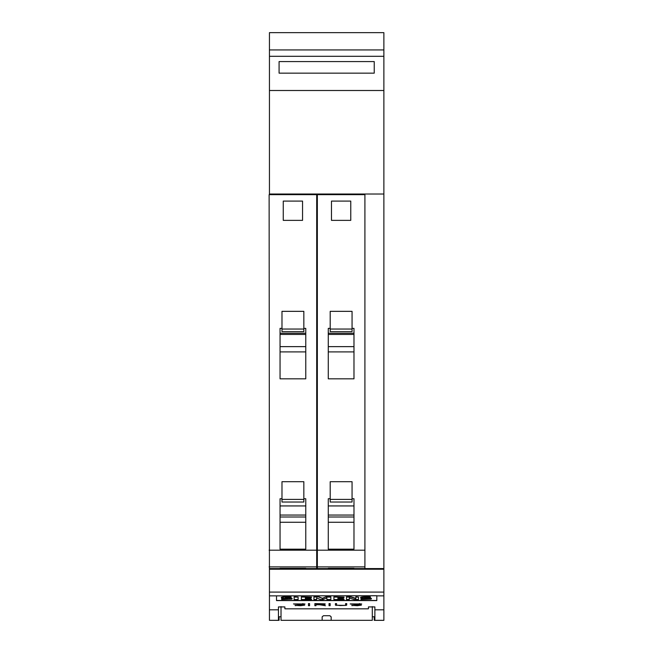 <?xml version="1.0" encoding="UTF-8"?>
<svg xmlns="http://www.w3.org/2000/svg" width="653" height="653" viewBox="0 0 653 653"><rect width="100%" height="100%" fill="white"/><g stroke="black" fill="none" stroke-linecap="round" stroke-linejoin="round"><path stroke-width="0.98" d="M383.874 609.82L383.874 568.583L269.444 568.583L269.444 609.82L278.447 609.82L278.447 606.915L284.871 606.915L284.871 608.776L285.516 608.825L367.802 608.825L368.447 608.776L368.447 606.915L374.879 606.915L374.879 609.82L383.874 609.82L383.874 620.35L374.234 620.35L374.234 616.775L372.308 616.775L374.879 616.775M374.879 609.82L374.879 620.317L383.874 620.317M276.513 595.871L376.805 595.732L376.805 600.589L276.513 600.589L276.513 595.871L269.444 595.871M376.805 600.466L276.513 600.466M355.852 598.36L350.93 596.793L346.49 596.793L346.49 599.291M358.489 597.087L355.852 596.793L355.852 598.646L350.93 597.087L346.49 597.087L346.49 599.527L349.273 599.527L349.273 598.009L354.187 599.527L358.489 599.527L358.489 597.087L355.852 597.087M349.273 599.291L349.273 598.009M326.867 597.944L326.867 599.527L330.842 599.527L330.842 596.793L325.937 596.793L322.394 598.319L318.884 596.793L313.93 596.793L313.93 599.527L316.599 599.527L316.599 597.944L320.419 599.527L323.023 599.527L326.867 597.944L326.867 599.291M316.599 599.291L316.599 597.944M298.119 597.095L294.128 596.809L294.128 599.527L298.119 599.527L298.119 597.095L294.128 597.095M287.965 598.793L287.671 598.825A4.04 0.735 0 0 1 285.826 598.883A14.195 2.588 -0 0 1 281.655 598.728L281.655 599.478L291.711 599.136L291.679 598.507L285.279 597.748L291.034 597.593L291.034 597.103L284.692 597.079L281.712 597.479L281.745 598.107L281.712 597.185A3.747 0.686 180 0 0 281.312 597.487L281.312 597.789M291.034 597.291L291.034 596.818A13.321 2.424 180 0 0 284.692 596.785A4.538 0.824 180 0 0 281.712 597.185M292.12 598.825L292.12 598.548A3.991 0.726 180 0 0 291.679 598.221A5.771 1.053 180 0 0 289.042 597.813L286.577 597.609A3.649 0.661 -0 0 1 285.777 597.528M311.473 597.087L301.36 596.793L301.36 599.527L311.473 599.527L311.473 599.087L305.351 599.087L305.351 598.523L310.706 598.523L310.706 598.107L305.351 598.107L305.351 597.544L311.473 597.544L311.473 597.087L301.36 597.087M310.706 598.107L305.351 597.544M311.473 599.087L305.351 598.523M344.033 597.087L333.912 596.793L333.912 599.527L344.033 599.527L344.033 599.087L337.911 599.087L337.911 598.523L343.258 598.523L343.258 598.107L337.911 598.107L337.911 597.544L344.033 597.544L344.033 597.087L333.912 597.087M343.258 598.107L337.911 597.544M344.033 599.087L337.911 598.523M367.272 598.793L366.978 598.825A4.04 0.735 0 0 1 365.133 598.883A14.195 2.588 -0 0 1 360.962 598.728L360.962 599.478L371.01 599.136L370.986 598.507L364.586 597.748L370.341 597.593L370.341 597.103L361.019 597.479L361.052 598.107L367.59 598.932L360.962 598.997M370.341 597.291L370.341 596.818A13.321 2.424 180 0 0 363.999 596.785A4.538 0.824 180 0 0 361.011 597.185A3.747 0.686 180 0 0 360.619 597.487L360.619 597.789M371.418 598.825L371.418 598.548A3.991 0.726 180 0 0 370.986 598.221A5.771 1.053 180 0 0 368.349 597.813L365.884 597.609A3.649 0.661 -0 0 1 365.084 597.528M285.826 598.883L281.655 598.997M291.711 599.136L291.679 598.221M371.018 599.136L370.986 598.221M318.884 596.793L313.93 597.087M322.394 598.319L318.884 597.087M325.937 596.793L322.394 598.605M330.842 597.087L325.937 597.087M281.753 598.107L287.671 598.752L285.826 599.144M361.011 597.185L361.052 598.107M351.828 605.592L360.317 605.127L350.179 603.927L361.68 603.96L351.306 603.943L361.436 605.111L357.403 605.69L351.828 605.38M329.03 605.69L329.03 603.601L330.149 603.601L330.149 605.69L329.03 605.69M308.461 605.69L308.461 603.601L309.579 603.601L309.579 605.69L308.461 605.69M295.14 605.592L303.621 605.127L293.483 603.927L304.992 603.96L294.617 603.943L304.739 605.111L300.707 605.69L295.14 605.38M314.86 605.69L314.86 603.601L324.517 603.821L325.308 604.033L324.517 604.556L320.786 604.76L325.447 605.69L319.578 604.76L315.979 604.76L315.979 605.69L314.86 605.69M336.222 605.404L335.43 605.119L335.43 603.601L336.548 603.601L336.548 605.119L340.303 605.56L344.833 605.388L345.6 605.119L345.6 603.601L346.71 603.601L346.71 605.119L345.91 605.404L336.891 605.241M269.444 609.82L269.444 620.317L278.447 620.317L278.447 609.82M345.6 603.601L345.6 604.858M345.249 605.241L346.71 604.866L346.71 603.601M335.43 603.601L335.43 604.866L336.222 605.16M336.548 604.858L336.548 603.601M320.786 604.621L320.174 604.621M315.979 604.621L324.19 604.335L323.455 603.854L315.979 603.756L315.979 604.76M314.86 603.601L314.86 605.462L315.979 605.462M324.19 604.335L325.308 604.033M302.584 603.682L303.27 603.731M303.621 605.298L304.739 605.111M293.54 603.919L294.699 604.156M308.461 603.601L308.461 605.462L309.579 605.462L309.579 603.601M329.03 603.601L329.03 605.462L330.149 605.462L330.149 603.601M359.281 603.682L359.958 603.731M360.317 605.298L361.436 605.111M350.237 603.919L351.387 604.156M281.019 606.596L281.019 620.309L322.158 620.309L322.158 616.848L323.447 615.714L329.871 615.714L331.161 616.848L331.161 620.309L322.158 620.309M269.444 620.317L279.084 620.35L279.084 616.775L281.019 616.775L278.447 616.775M331.161 620.309L372.308 620.309L372.308 606.596M383.874 49.946L269.444 49.946L269.444 32.65L383.874 32.65L383.874 90.506L269.444 90.514L269.444 194.023L383.874 194.023L383.874 568.583L269.444 568.583M269.444 49.946L269.444 90.506L383.874 90.506L383.874 194.023M334.695 194.023L334.695 194.659M347.551 194.659L347.551 194.023M317.342 568.583L317.342 194.659L364.913 194.659L364.913 568.583M328.271 568.322L353.983 568.322M352.057 498.737L353.983 498.737L353.983 549.181L328.271 549.181L328.271 498.737L330.198 498.737M353.983 498.737L353.983 505.936L328.271 505.936L328.271 498.737M328.271 515.054L353.983 515.054M328.271 517.005L353.983 517.005M328.271 522.269L353.983 522.269M330.198 499.398L330.198 502.026L352.057 502.026L352.057 481.702L330.198 481.702L330.198 499.398L352.057 499.398M352.057 328.377L353.983 328.377L353.983 378.822L328.271 378.822L328.271 328.377L330.198 328.377M330.198 311.342L352.057 311.342L352.057 329.039L330.198 329.039L330.198 311.342M350.767 220.371L331.479 220.371L331.479 201.083L350.767 201.083L350.767 220.371M353.983 328.377L353.983 333.234L328.271 333.234L328.271 328.377M328.271 334.442L353.983 334.442M328.271 346.637L353.983 346.637M328.271 351.91L353.983 351.91M330.198 329.039L330.198 331.667L352.057 331.667L352.057 329.039M286.479 194.023L286.479 194.659M299.335 194.659L299.335 194.023M269.444 583.602L269.126 194.659L316.697 194.659L316.697 568.583M280.055 568.322L305.767 568.322M303.841 498.737L305.767 498.737L305.767 549.181L280.055 549.181L280.055 498.737L281.982 498.737M305.767 498.737L305.767 505.936L280.055 505.936L280.055 498.737M280.055 515.054L305.767 515.054M280.055 517.005L305.767 517.005M280.055 522.269L305.767 522.269M281.982 499.398L281.982 502.026L303.841 502.026L303.841 481.702L281.982 481.702L281.982 499.398L303.841 499.398M303.841 328.377L305.767 328.377L305.767 378.822L280.055 378.822L280.055 328.377L281.982 328.377M281.982 311.342L303.841 311.342L303.841 329.039L281.982 329.039L281.982 311.342M302.551 220.371L283.263 220.371L283.263 201.083L302.551 201.083L302.551 220.371M305.767 328.377L305.767 333.234L280.055 333.234L280.055 328.377M280.055 334.442L305.767 334.442M280.055 346.637L305.767 346.637M280.055 351.91L305.767 351.91M281.982 329.039L281.982 331.667L303.841 331.667L303.841 329.039M269.444 194.659L269.444 194.023M374.234 73.152L279.084 73.152L279.084 61.578L374.234 61.578L374.234 73.152M376.805 595.871L383.874 595.871M269.444 592.083L383.874 592.083M269.444 569.228L383.874 569.228M317.342 566.894L364.913 566.894M317.342 550.193L364.913 550.193M269.126 566.894L316.697 566.894M269.126 550.193L316.697 550.193M383.874 56.305L269.444 56.305"/></g></svg>
